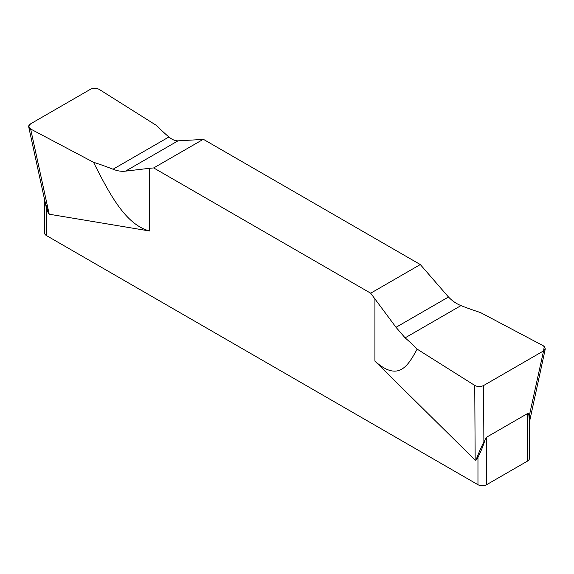 <?xml version="1.0" encoding="UTF-8"?>
<svg xmlns="http://www.w3.org/2000/svg" width="574" height="574" viewBox="0 0 574 574"><rect width="100%" height="100%" fill="white"/><g stroke="black" fill="none" stroke-linecap="round" stroke-linejoin="round"><path stroke-width="0.86" d="M203.325 139.281L199.078 139.654L203.325 139.281L420.304 264.549L448.481 297.016C452.212 300.891 456.38 303.754 460.972 305.605C456.38 303.754 452.212 300.891 448.481 297.016L420.304 264.549L203.325 139.281L153.696 167.931L149.448 168.311L153.696 167.931L370.675 293.199L396.01 327.309L405.101 337.864A253.278 146.227 0 0 1 417.154 349.136L474.755 385.427C477.625 386.89 480.56 386.926 483.573 385.541C480.56 386.926 477.625 386.89 474.755 385.427L417.154 349.136C407.935 365.789 398.657 382.306 374.922 361.146L475.164 460.14L475.882 460.305L477.963 457.234L477.963 484.707L46.408 235.548L46.408 208.082L45.152 202.328M477.963 484.707A6.106 3.523 0 0 0 486.594 484.707L527.592 461.037A6.106 3.523 0 0 0 529.379 458.547L529.379 420.921L528.955 415.691C528.683 413.911 528.231 413.194 527.592 413.531L486.594 437.201C485.956 437.596 485.26 438.974 484.521 441.341L483.882 441.93L484.14 442.669C482.318 448.021 480.259 452.879 477.963 457.234M44.621 199.874L44.621 233.058A6.106 3.523 0 0 0 46.408 235.548M125.519 171.138C121.745 171.655 117.584 171.016 113.028 169.23A253.278 146.227 0 0 0 93.49 162.27L30.63 129.014L28.7 126.847L30.444 123.927L90.427 89.293C93.375 87.901 96.317 87.937 99.245 89.408L156.846 125.699A253.278 146.227 0 0 0 168.9 136.978C172.021 139.59 175.048 140.881 177.983 140.845L125.519 171.138L149.448 168.311L125.519 171.138C121.745 171.655 117.584 171.016 113.028 169.23A253.278 146.227 0 0 0 93.49 162.27C109.297 193.373 125.132 224.384 149.448 230.97L49.206 214.217L48.489 213.557L46.408 208.082M420.304 264.549L370.675 293.199L153.696 167.931M544.267 346.416L543.556 350.908L483.573 385.541L543.556 350.908L545.3 348.834L543.585 345.935M528.955 415.691L529.537 415.569L529.601 421.187M460.972 305.605A253.278 146.227 0 0 0 480.51 312.565L543.37 345.821L480.51 312.565A253.278 146.227 0 0 1 460.972 305.605L405.101 337.864L396.01 327.309L370.675 293.199M475.882 460.305C478.673 453.008 481.335 446.881 483.882 441.93L483.573 385.541M484.14 442.669L484.521 441.341M543.556 350.908L529.092 416.717M177.983 140.845L199.078 139.654L177.983 140.845C175.048 140.881 172.021 139.59 168.9 136.978A253.278 146.227 0 0 1 156.846 125.699L99.245 89.408C96.317 87.937 93.375 87.901 90.427 89.293L30.444 123.927C28.033 125.677 28.097 127.371 30.63 129.014L93.49 162.27M44.858 200.972L48.489 213.557M417.154 349.136A253.278 146.227 0 0 0 405.101 337.864M149.448 168.311L149.448 230.97M374.922 361.146L374.922 298.487M527.592 461.037L527.592 413.531M486.594 437.201L486.594 484.707M474.755 385.427L475.164 460.14M396.01 327.309L448.481 297.016M113.028 169.23L168.9 136.978M49.206 214.217L30.63 129.014M545.3 348.834L529.379 422.335M45.037 201.775L28.7 126.847M45.224 202.751L45.037 201.804"/></g></svg>
